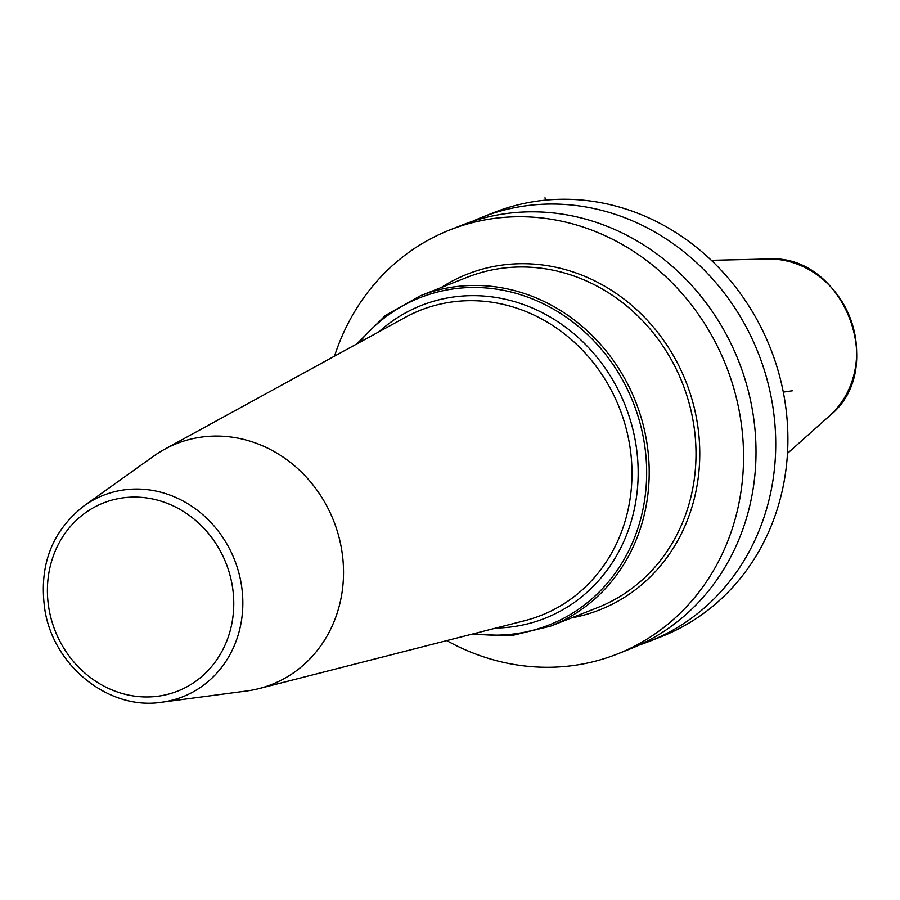 <?xml version="1.0" encoding="UTF-8"?>
<svg xmlns="http://www.w3.org/2000/svg" width="900" height="900" viewBox="0 0 900 900"><rect width="100%" height="100%" fill="white"/><g stroke="black" fill="none" stroke-linecap="round" stroke-linejoin="round"><path stroke-width="1.35" d="M258.986 688.601A129.476 117.63 68.5 0 0 341.156 546.84A129.476 117.63 -111.5 0 0 164.576 449.28A129.476 117.63 -111.5 0 0 153.743 456.086L84.127 505.777C51.446 531.472 38.407 566.438 45 610.673C54.169 666.765 109.462 710.528 161.64 702.236L246.42 691.02A129.476 117.63 68.5 0 0 258.986 688.601L524.835 620.663A164.07 149.062 68.5 0 0 628.965 441.022A164.07 149.062 -111.5 0 0 405.202 317.407L164.576 449.28M446.749 640.62A227.97 207.112 68.5 0 0 575.303 665.235A227.97 207.112 -111.5 0 0 617.186 654.064A227.97 207.112 -111.5 0 0 733.871 388.586A227.97 207.112 -111.5 0 0 491.749 218.779A227.97 207.112 68.5 0 0 449.865 229.939A227.97 207.112 68.5 0 0 334.519 356.141M639.383 644.985A227.97 207.112 -111.5 0 0 649.361 641.374L661.534 636.57A227.97 207.112 -111.5 0 0 778.219 371.093A227.97 207.112 -111.5 0 0 536.085 201.285A227.97 207.112 68.5 0 0 494.201 212.445L482.04 217.249A227.97 207.112 -111.5 0 0 472.286 221.422M649.361 641.374A227.97 207.112 -111.5 0 0 766.046 375.885A227.97 207.112 -111.5 0 0 523.924 206.078A227.97 207.112 -111.5 0 0 482.04 217.249M617.186 654.064L629.64 649.159A227.97 207.112 -111.5 0 0 746.325 383.67A227.97 207.112 -111.5 0 0 504.191 213.862A227.97 207.112 -111.5 0 0 462.308 225.034L449.865 229.939M792.641 390.735L783.304 392.108M545.017 197.764L545.456 200.138M420.446 295.729A177.57 161.325 -111.5 0 1 645.941 437.344A177.57 161.325 68.5 0 1 550.766 626.085L597.577 607.624A177.57 161.325 68.5 0 0 692.741 418.882A177.57 161.325 -111.5 0 0 467.246 277.267L420.446 295.729L385.447 315.405L356.636 344.014M359.19 342.619A175.916 159.817 -111.5 0 1 523.586 295.684A175.916 159.817 -111.5 0 1 643.433 437.963A175.916 159.817 68.5 0 1 474.007 633.656M495.923 628.054A168.21 152.82 68.5 0 0 635.074 439.537A168.21 152.82 -111.5 0 0 531.461 307.642A168.21 152.82 -111.5 0 0 379.024 331.751M84.127 505.777A108.27 98.37 -111.5 0 1 240.851 581.67A108.27 98.37 68.5 0 1 161.64 702.236M231.907 583.605A101.138 91.879 -111.5 0 0 122.051 497.993A101.138 91.879 -111.5 0 0 49.264 610.447A101.138 91.879 -111.5 0 0 159.12 696.06A101.138 91.879 -111.5 0 0 231.907 583.605M441.27 287.516A180.439 163.935 -111.5 0 1 696.454 418.061A180.439 163.935 68.5 0 1 571.601 617.873M711.315 260.303L767.565 258.998A88.942 80.797 68.5 0 1 849.847 317.216A88.942 80.797 68.5 0 1 829.474 415.924L787.489 453.375M471.184 634.376L511.774 635.602L550.766 626.085M767.565 258.998C843.266 252.934 888.93 368.674 829.474 415.924"/></g></svg>

